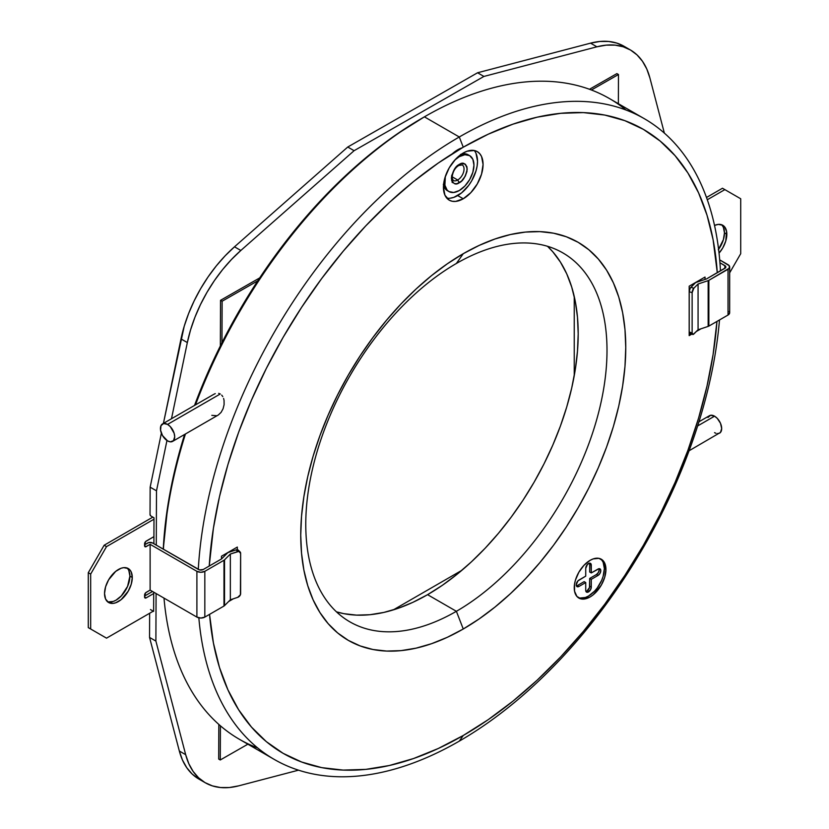 <?xml version="1.0" encoding="UTF-8"?>
<svg xmlns="http://www.w3.org/2000/svg" width="829" height="829" viewBox="0 0 829 829"><rect width="100%" height="100%" fill="white"/><g stroke="black" fill="none" stroke-linecap="round" stroke-linejoin="round"><path stroke-width="1.24" d="M644.268 118.661A369.962 213.602 -60 0 1 720.463 270.886A369.962 213.602 120 0 0 459.287 136.982L463.256 147.199A360.252 207.996 -60 0 1 717.282 272.72L713.095 239.716L707.023 215.219L698.598 192.908L687.915 172.981L675.055 155.645L660.164 141.054L643.377 129.355L624.859 120.671L604.776 115.065L583.336 112.599L560.736 113.314L537.202 117.169L512.954 124.163L488.219 134.205L463.256 147.199L438.282 163.033L413.557 181.541L389.309 202.556L365.765 225.871L343.175 251.26L321.725 278.482L301.652 307.269L283.124 337.351L266.337 368.428L251.446 400.21L238.597 432.396L227.902 464.654L219.488 496.695L213.416 528.208L209.229 566.041A360.252 207.996 -60 0 1 463.256 147.199L459.287 136.982A369.962 213.602 120 0 0 198.286 569.388A369.962 213.602 -60 0 1 459.287 136.982A369.962 213.602 -60 0 1 644.268 118.661L609.388 98.527A369.962 213.602 120 0 0 424.407 116.848L422.034 118.215A366.594 211.654 120 0 0 422.023 118.226A366.594 211.654 120 0 0 194.525 405.433L206.494 375.692L221.644 343.351L238.731 311.714L257.581 281.104L278.016 251.809L299.829 224.11L322.833 198.276L346.781 174.556L371.454 153.168L396.625 134.329L424.407 116.848A369.962 213.602 120 0 0 195.489 404.873A369.962 213.602 -60 0 1 424.407 116.848L459.287 136.982L424.407 116.848A369.962 213.602 -60 0 1 626.009 110.019M257.695 747.955A369.962 213.602 -60 0 1 163.997 598.103A369.962 213.602 120 0 0 239.426 739.313L274.306 759.457A369.962 213.602 -60 0 1 198.846 617.833A369.962 213.602 120 0 0 459.287 741.136A369.962 213.602 -60 0 1 274.306 759.457M163.406 549.244A369.962 213.602 -60 0 1 185.437 433.981A369.962 213.602 120 0 0 163.406 549.244M184.608 434.458A366.594 211.654 120 0 0 163.261 549.161L167.79 505.939L173.966 473.877L184.608 434.458M216.763 415.754L211.82 415.339M221.094 412.365L218.348 414.966L221.094 412.365L223.063 408.78L221.094 412.365M224.099 404.676L223.063 408.78L224.099 404.676L224.058 400.448L224.099 404.676M223.592 398.438L224.058 400.448L223.592 398.438M221.675 395.101L222.794 396.614L221.675 395.101M218.669 393.361L220.265 393.982L167.562 424.407A10.093 5.824 60 0 1 174.152 433.298A10.093 5.824 60 0 1 172.608 441.391A10.093 5.824 60 0 1 167.562 440.883L170.297 441.836L173.499 440.655L174.701 436.769L174.152 433.298L170.297 426.614L167.562 424.407L163.603 423.515L160.971 425.691L160.567 430.22L162.515 435.557L167.562 440.883A10.093 5.824 60 0 1 160.971 431.992A10.093 5.824 60 0 1 162.515 423.909A10.093 5.824 60 0 1 167.562 424.407L220.265 393.982L218.669 393.361M215.25 393.62L213.623 394.417L215.25 393.62M459.287 741.136L463.256 735.489A360.252 207.996 -60 0 1 209.55 614.362L213.416 642.972L219.488 667.469L227.902 689.79L238.597 709.707L251.446 727.054L266.337 741.644L283.124 753.333L301.652 762.027L321.725 767.633L343.175 770.089L365.765 769.385L389.309 765.519L413.557 758.535L438.282 748.494L463.256 735.489L488.219 719.665L512.954 701.147L537.202 680.132L560.736 656.817L583.336 631.429L604.776 604.217L624.859 575.419L643.377 545.347L660.164 514.26L675.055 482.478L687.915 450.302L698.598 418.034L707.023 385.993L713.095 354.491L716.95 321.424A360.252 207.996 -60 0 1 463.256 735.489L459.287 741.136A369.962 213.602 120 0 0 719.499 319.953A369.962 213.602 -60 0 1 459.287 741.136M172.608 441.391L218.348 414.966M717.282 433.598L719.593 433.152A10.093 5.824 -120 0 0 721.137 425.07A10.093 5.824 -120 0 0 714.546 416.179L697.645 425.94L714.546 416.179L710.588 415.277L707.956 417.453M427.577 594.673A213.012 122.982 120 0 0 562.508 420.148A213.012 122.982 120 0 0 547.513 246.296L552.819 251.819L560.414 262.078L566.735 273.85L571.709 287.052L575.305 301.528L577.471 317.165L578.196 333.797L577.471 351.258L575.305 369.392L571.709 388.024L566.735 406.966L560.414 426.044L552.819 445.069L544.011 463.867L534.083 482.24L523.13 500.032L511.265 517.047L498.581 533.14L485.224 548.156L471.307 561.938L456.966 574.362L442.344 585.315L427.577 594.673L456.385 611.305L427.577 594.673A213.012 122.982 120 0 1 336.46 611.843L343.9 613.678L356.574 615.128L369.941 614.714L383.858 612.424L398.2 608.299L412.821 602.362L427.577 594.673M456.385 263.467A213.012 122.982 -60 0 1 562.891 252.907A213.012 122.982 -60 0 1 595.543 423.598A213.012 122.982 -60 0 1 456.385 611.305A213.012 122.982 120 0 0 607.004 350.429A213.012 122.982 120 0 0 456.385 263.467L463.256 253.695A229.83 132.692 -60 0 1 625.76 347.527A229.83 132.692 -60 0 1 463.256 629.004L456.385 611.305L463.256 629.004A229.83 132.692 -60 0 1 300.74 535.171A229.83 132.692 -60 0 1 463.256 253.695L456.385 263.467A213.012 122.982 120 0 0 305.766 524.342A213.012 122.982 120 0 0 456.385 611.305A213.012 122.982 -60 0 1 349.879 621.854A213.012 122.982 -60 0 1 317.238 451.163A213.012 122.982 -60 0 1 456.385 263.467M446.738 198.079A28.031 16.186 120 0 0 457.701 195.571A28.031 16.186 120 0 0 475.172 173.416A28.031 16.186 120 0 0 474.219 150.495L477.266 151.614A28.031 16.186 -60 0 1 481.566 174.069A28.031 16.186 -60 0 1 463.256 198.773L457.701 195.571L463.256 198.773A28.031 16.186 -60 0 1 449.235 200.162A28.031 16.186 -60 0 1 444.945 177.707A28.031 16.186 -60 0 1 463.256 153.002A28.031 16.186 -60 0 1 477.266 151.614L479.732 153.655L481.566 156.557L483.069 164.443L481.566 174.069L477.266 183.976L470.841 192.649L463.256 198.773L455.67 201.406L452.24 201.271L449.235 200.162L444.945 195.219L443.432 187.333L444.945 177.707L449.235 167.8L455.67 159.127L463.256 153.002L467.121 151.21L474.261 150.505M462.24 147.79A28.031 16.186 120 0 0 457.701 149.8A28.031 16.186 120 0 0 452.271 153.821M578.114 597.564A22.424 12.943 120 0 0 595.087 590.59A22.424 12.943 120 0 0 604.362 568.59L605.947 569.502A22.424 12.943 -60 0 1 596.155 592.061A22.424 12.943 -60 0 1 578.88 598.072A22.424 12.943 -60 0 1 574.238 587.813A22.424 12.943 -60 0 1 584.02 565.243A22.424 12.943 -60 0 1 601.305 559.233A22.424 12.943 -60 0 1 605.947 569.502L604.362 568.59L603.149 562.28L601.688 559.958M576.404 585.885A3.927 2.269 120 0 0 577.409 585.523L578.994 586.435A3.927 2.269 -60 0 1 577.025 586.631A3.927 2.269 -60 0 1 576.424 583.481A3.927 2.269 -60 0 1 578.994 580.031L585.73 576.134L585.73 568.352A3.927 2.269 -60 0 1 588.507 563.554A3.927 2.269 -60 0 1 590.466 563.357A3.927 2.269 -60 0 1 591.284 565.15L589.699 564.238A3.927 2.269 120 0 0 589.512 563.192M577.409 585.523L584.144 581.626L585.73 582.549L584.144 581.626L577.409 585.523L578.994 586.435L577.927 586.808L576.424 585.937L576.217 584.828L577.927 580.88L585.73 576.134L585.73 568.352L587.44 564.404L589.564 563.181L591.067 564.052L591.284 572.932L589.699 572.02L589.699 564.238L591.284 565.15L591.284 572.932L598.02 569.046A3.927 2.269 -60 0 1 599.978 568.849A3.927 2.269 -60 0 1 600.579 571.989A3.927 2.269 -60 0 1 598.02 575.45L596.434 574.538L598.393 572.466L599.212 569.73M586.922 591.015L589.481 587.554L589.699 578.424L596.434 574.538A3.927 2.269 120 0 0 599.025 568.684M585.916 591.378A3.927 2.269 120 0 0 589.699 586.207L591.284 587.119L591.284 579.336L591.284 587.119L589.699 586.207L589.699 578.424L591.284 579.336L598.02 575.45L591.284 579.336L589.699 578.424L596.434 574.538L598.02 575.45L599.978 573.378L600.797 570.642L599.978 568.849L599.077 568.673L591.284 572.932L589.699 572.02L589.699 564.238M591.284 587.119A3.927 2.269 -60 0 1 589.564 591.067A3.927 2.269 -60 0 1 586.549 592.124A3.927 2.269 -60 0 1 585.73 590.321L585.73 582.549L578.994 586.435L585.73 582.549L585.73 590.321L585.937 591.429L587.44 592.3L590.466 589.854L591.284 587.119M579.699 598.051L585.409 597.481L588.507 596.051L594.569 591.15L597.315 587.875L601.688 580.3L603.149 576.29L604.362 568.59A22.424 12.943 120 0 0 600.476 558.829M714.546 432.655L715.945 433.298M689.075 450.769L720.484 432.417L721.686 428.531L720.484 423.267L717.282 418.376L714.546 416.179A10.093 5.824 -120 0 0 709.51 415.681L698.961 421.764M233.332 598.807L228.628 601.522L233.332 598.807M221.467 558.974L221.467 556.228L237.322 547.067L221.467 556.228L221.467 558.974M237.322 547.067L237.322 549.751L237.322 547.067M705.033 277.041L705.033 279.435L705.033 277.041L689.179 286.192L705.033 277.041M691.137 333.932L689.179 335.621L691.759 334.128L689.179 335.621L689.179 286.192L689.179 335.621L691.137 333.932M696.35 331.486L701.044 328.771L696.35 331.486M463.256 253.695L479.183 245.405L494.954 239.001L510.426 234.534L525.441 232.079L539.855 231.623L553.544 233.198L566.352 236.773L578.165 242.317L588.88 249.778L598.372 259.083L606.579 270.14L613.398 282.855L618.766 297.093L622.641 312.72L624.983 329.579L625.76 347.527L624.983 366.366L622.641 385.931L618.766 406.034L613.398 426.479L606.579 447.059L598.372 467.587L588.88 487.866L578.165 507.69L566.352 526.881L553.544 545.244L539.855 562.611L525.441 578.808L510.426 593.678L494.954 607.087L479.183 618.9L463.256 629.004L447.328 637.294L431.546 643.698L416.075 648.154L401.06 650.62L386.646 651.066L372.967 649.501L360.159 645.926L348.346 640.382L337.631 632.921L328.129 623.615L319.932 612.548L313.113 599.844L307.735 585.606L303.87 569.979L301.528 553.109L300.74 535.171L301.528 516.322L303.87 496.758L307.735 476.654L313.113 456.219L319.932 435.629L328.129 415.101L337.631 394.832L348.346 374.998L360.159 355.807L372.967 337.444L386.646 320.077L401.06 303.88L416.075 289.01L431.546 275.601L447.328 263.798L463.256 253.695M605.947 569.502L604.735 577.202L601.305 585.129L593.181 594.828L590.093 596.963L584.02 599.066L581.284 598.963L576.911 596.434L574.538 591.201L574.538 584.062L575.44 580.103L578.88 572.186L584.02 565.243L590.093 560.342L593.181 558.912L598.901 558.342L603.274 560.87L604.735 563.192L605.947 569.502M450.116 198.204L453.836 197.364L461.566 192.898L468.717 185.354L471.722 180.774L476.012 170.867L477.141 165.924L477.525 161.24L476.012 153.355M162.515 423.909L213.623 394.417M574.238 375.713L574.238 296.44L574.238 375.713M393.257 609.916L461.908 570.279L393.257 609.916M222.12 301.228L257.757 280.844L222.12 301.228L220.535 300.316L222.12 301.228L221.954 342.75L222.12 301.228M591.419 89.998L618.475 74.517L616.89 73.605L618.475 74.517L618.361 103.708L618.475 74.517L591.419 89.998M247.871 744.193L220.276 759.975L218.69 759.063L220.276 759.975L220.41 725.8L220.276 759.975L247.871 744.193M150.826 515.959L153.997 517.793L153.893 543.762L153.997 517.793L150.826 515.959A1.119 0.653 60.2 0 1 150.039 514.591L150.153 487.172L161.375 433.184L150.153 487.172L156.494 490.83L156.277 545.13L156.494 490.83L150.153 487.172L150.039 514.591L150.826 515.959M150.453 609.553L153.624 611.377L153.707 592.165L153.624 611.377L150.453 609.553M664.361 133.117L649.905 77.978L646.786 68.994L642.465 61.263L637.035 54.911L630.568 50.061L623.201 46.776L615.035 45.129L606.217 45.139L596.901 46.807L483.918 76.434L354.097 150.691L240.835 250.472L231.488 259.477L222.628 269.57L214.41 280.585L206.981 292.347L200.452 304.626L194.939 317.238L190.546 329.952L187.333 342.564L171.489 418.728L187.333 342.564A106.506 61.491 -60 0 1 240.835 250.472L234.493 246.814L347.755 147.023L477.577 72.765L590.559 43.149L596.901 46.807A106.506 61.491 -60 0 1 630.33 49.916A106.506 61.491 -60 0 1 649.905 77.978L664.361 133.117M166.961 440.51L156.494 490.83L166.961 440.51M198.67 778.939L192.204 774.089L186.774 767.737L182.453 760.006L179.333 751.022L185.675 754.68L155.893 641.086L156.08 593.533L155.893 641.086L185.675 754.68L188.794 763.664L193.116 771.395L198.545 777.747L205.012 782.607L212.39 785.882L220.555 787.54L229.364 787.529L238.679 785.851L298.502 770.172L238.679 785.851A106.506 61.491 -60 0 1 205.26 782.752A106.506 61.491 -60 0 1 185.675 754.68L179.333 751.022L149.552 637.428L149.645 613.253L149.552 637.428L155.893 641.086L149.552 637.428L179.333 751.022A106.506 61.491 120 0 0 198.919 779.084L205.26 782.752M218.69 759.063L218.825 724.422L218.69 759.063M220.348 345.942L220.535 300.316L259.684 277.912L220.535 300.316L220.348 345.942M589.492 89.273L616.89 73.605L589.492 89.273M630.33 49.916L623.988 46.248A106.506 61.491 120 0 0 590.559 43.149L596.901 46.807L483.918 76.434L477.577 72.765L483.918 76.434L354.097 150.691L347.755 147.023L354.097 150.691L240.835 250.472L234.493 246.814A106.506 61.491 120 0 0 180.991 338.906L187.333 342.564L180.991 338.906L163.417 423.391L184.204 326.294L188.597 313.58L194.11 300.968L200.639 288.679L208.069 276.927L216.286 265.912L225.146 255.809L234.493 246.814L347.755 147.023L477.577 72.765L590.559 43.149L599.875 41.471L608.693 41.46L616.859 43.118L624.227 46.393M107.49 601.699A19.616 11.326 120 0 0 122.112 595.035A19.616 11.326 120 0 0 129.904 576.134L132.288 577.502A19.616 11.326 -60 0 1 123.718 597.253A19.616 11.326 -60 0 1 108.599 602.507A19.616 11.326 -60 0 1 104.537 593.523L105.594 599.046L108.599 602.507L113.107 603.377L115.708 602.787L121.117 599.668L128.226 591.181L131.231 584.248L132.288 577.502L131.231 571.989L129.946 569.958L128.226 568.528L123.718 567.647L121.117 568.238L115.708 571.368L108.599 579.854L105.594 586.787L104.537 593.523A19.616 11.326 -60 0 1 113.107 573.782A19.616 11.326 -60 0 1 128.226 568.528A19.616 11.326 -60 0 1 132.288 577.502L129.904 576.134L127.573 586.383L121.345 595.875L116.039 600.165L113.324 601.419L108.33 601.916M227.436 553.057A3.368 1.938 180 0 1 227.975 552.653A3.368 1.938 180 0 1 228.669 552.352L236.037 549.896L228.669 552.352A3.368 1.938 180 0 0 227.975 552.653A3.368 1.938 180 0 0 227.436 553.057L221.612 558.891L203.24 569.502A3.368 1.938 180 0 1 198.483 569.502L152.505 542.954L199.571 569.917L203.24 569.502L221.612 558.891L227.436 553.057M238.721 550.694L236.037 549.896L237.716 551.575L230.348 554.031L224.524 559.865A3.368 1.938 180 0 1 223.985 560.259L204.825 571.326L200.856 572.279L196.898 571.326L196.898 617.097A5.606 3.233 -0 0 0 204.825 617.097L204.825 571.326A5.606 3.233 180 0 1 196.898 571.326L150.122 544.321L150.122 590.093L145.552 592.87L144.578 596.963L145.034 597.989L146.163 597.875L153.697 593.523L146.163 597.875L144.578 596.963L146.163 597.875A2.238 1.295 -60 0 1 145.034 597.989A2.238 1.295 -60 0 1 144.578 596.963L144.578 595.129A2.238 1.295 -60 0 1 146.163 592.383L150.122 590.093L196.898 617.097L200.856 618.04L204.825 617.097L223.985 606.03L204.825 617.097L204.825 571.326L223.985 560.259L223.985 606.03A3.368 1.938 0 0 0 224.524 605.626L224.524 559.865A3.368 1.938 180 0 1 223.985 560.259L223.985 606.03A3.368 1.938 0 0 0 224.524 605.626L230.348 599.802L224.524 605.626L224.524 559.865L230.348 554.031L230.348 599.802L237.716 597.346A3.368 2.383 -45 0 0 240.628 593.626L240.628 553.347L240.41 594.756L237.716 597.346L230.348 599.802L230.348 554.031L238.835 551.409L240.628 553.347A3.368 2.383 -45 0 0 240.099 551.948L238.41 550.259A3.368 2.383 135 0 0 236.037 549.896L237.716 551.575A3.368 2.383 -45 0 1 240.099 551.948M150.122 544.321L146.163 546.612L144.578 545.7L144.578 543.865A2.238 1.295 -60 0 1 146.163 541.119L153.925 536.632L145.552 541.606L144.578 545.7L146.163 546.612A2.238 1.295 -60 0 1 145.034 546.726A2.238 1.295 -60 0 1 144.578 545.7L145.552 546.829L150.122 544.321L150.122 590.093L196.898 617.097L196.898 571.326L150.122 544.321M144.578 544.777L148.837 542.529L152.505 542.954A3.368 1.938 180 0 0 147.749 542.954L144.578 544.777M144.578 596.041L152.505 591.471L144.578 596.041M104.143 636.776L106.526 638.154L153.261 611.17L106.526 638.154L88.288 627.626L106.526 638.154L88.288 627.626L88.288 572.704L90.672 574.072L90.672 628.993L90.672 574.072L106.526 546.612L104.143 545.244L88.288 572.704L90.672 574.072L106.526 546.612L153.997 519.203L106.526 546.612L104.143 545.244L88.288 572.704L88.288 627.626L104.143 636.776M152.837 517.12L104.143 545.244L152.837 517.12M128.847 570.611L129.904 576.134A19.616 11.326 120 0 0 126.961 567.969M722.121 225.322L723.406 227.353L724.463 232.876L726.836 234.244A19.616 11.326 -60 0 1 719.033 253.156L722.774 247.923L725.779 240.99L726.567 231.27L724.505 226.7L722.774 225.26L718.277 224.39L714.525 225.436A19.616 11.326 -60 0 1 722.774 225.26A19.616 11.326 -60 0 1 726.836 234.244L724.463 232.876A19.616 11.326 120 0 0 721.51 224.7M729.665 266.969A5.606 3.233 180 0 1 728.028 269.259L728.028 315.03A5.606 3.233 0 0 0 729.665 312.74L729.665 266.969A5.606 3.233 180 0 0 728.028 264.679L719.696 259.871L729.24 265.736L729.24 268.213L708.857 280.326L728.028 269.259L728.028 315.03L708.857 326.098L708.857 280.326A3.368 1.938 180 0 1 708.163 280.637L708.163 326.398A3.368 1.938 -0 0 0 708.857 326.098L708.857 280.326A3.368 1.938 180 0 1 708.163 280.637L698.07 283.995L708.163 280.637L708.163 326.398L698.07 329.766L698.07 283.995L693.811 288.254L690.899 287.28A3.368 1.378 108.4 0 0 689.22 291.704L692.132 292.678A3.368 1.378 -71.6 0 1 693.811 288.254L698.07 283.995L698.07 329.766L693.168 334.45L692.132 332.957L692.132 292.678L693.811 288.254L690.899 287.28L695.158 283.031A3.368 1.938 180 0 1 695.686 282.627A3.368 1.938 180 0 1 696.381 282.316L706.484 278.948L696.381 282.316A3.368 1.938 180 0 0 695.686 282.627A3.368 1.938 180 0 0 695.158 283.031L690.256 288.129L689.22 291.704L692.132 292.678L692.132 332.957L689.22 331.983L689.22 291.704L689.22 331.983L690.256 333.486M724.857 265.601A3.368 1.938 180 0 1 725.841 266.969A3.368 1.938 180 0 1 724.857 268.347L724.857 265.601L724.857 268.347L706.484 278.948L725.582 267.715L725.582 266.223L719.935 262.752L724.857 265.601M729.24 311.497L729.665 312.74L728.028 315.03L708.857 326.098A3.368 1.938 -0 0 1 708.163 326.398L698.07 329.766L693.811 334.014A3.368 1.378 -71.6 0 1 692.754 334.46A3.368 1.378 -71.6 0 1 692.132 332.957L689.22 331.983A3.368 1.378 108.4 0 0 689.842 333.496L692.754 334.46M706.484 197.478L722.473 188.245L724.857 189.623L707.292 199.758L724.857 189.623L722.473 188.245L706.484 197.478M740.711 198.773L724.857 189.623L740.711 198.773L740.711 253.695L740.711 198.773M740.711 253.695L729.665 272.824L740.711 253.695M718.588 249.353A19.616 11.326 120 0 0 724.463 232.876L723.406 239.612L718.297 249.757M462.748 165.334A8.974 5.181 -60 0 1 463.39 172.66A8.974 5.181 -60 0 1 457.701 180.007L452.033 176.732L457.701 180.007L459.287 182.753C463.038 181.105 465.68 176.536 467.214 169.023C465.68 163.292 463.038 161.759 459.287 164.443L454.53 169.023L451.608 175.779L451.608 180.287L452.292 181.945L454.53 183.665L457.069 183.665L461.504 181.105L465.266 176.173L466.976 171.416L466.976 166.909L465.266 164.132L461.504 163.531L459.287 164.443C455.546 166.09 452.903 170.67 451.359 178.173C452.903 183.914 455.546 185.437 459.287 182.753L457.701 180.007A8.974 5.181 -60 0 1 453.225 180.453L452.033 177.8C452.665 171.914 454.924 167.8 458.82 165.468L462.188 164.919A8.974 5.181 -60 0 1 463.566 172.1A8.974 5.181 -60 0 1 457.701 180.007A8.974 5.181 -60 0 1 452.655 180.038M443.515 185.178A20.735 11.979 120 0 0 447.339 190.649L448.924 191.561A20.735 11.979 -60 0 1 445.328 176.473L444.904 185.209L447.1 190.048L448.924 191.561A20.735 11.979 -60 0 0 459.287 190.535L453.681 192.483L448.924 191.561M459.287 156.66L458.644 156.287L459.287 156.66A20.735 11.979 -60 0 1 469.66 155.634A20.735 11.979 -60 0 1 472.841 172.256A20.735 11.979 -60 0 1 459.287 190.535L464.903 186.007L469.66 179.582L472.841 172.256L473.96 165.137L472.841 159.292L469.66 155.634L464.903 154.712L459.287 156.66A20.735 11.979 -60 0 0 454.8 160.07L459.287 156.66M461.432 154.153A20.735 11.979 120 0 1 468.074 154.722L463.318 153.8L460.561 154.422M443.318 184.297L445.515 189.136L447.339 190.649M453.297 182.836L452.095 182.39M468.074 154.722L469.66 155.634"/></g></svg>
